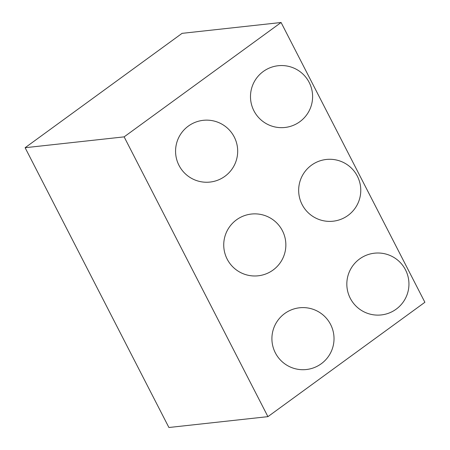 <?xml version="1.0" encoding="UTF-8"?>
<svg xmlns="http://www.w3.org/2000/svg" width="450" height="450" viewBox="0 0 450 450"><rect width="100%" height="100%" fill="white"/><g stroke="black" fill="none" stroke-linecap="round" stroke-linejoin="round"><path stroke-width="0.67" d="M267.924 416.649L424.884 302.282L281.093 22.5L124.133 136.868L267.924 416.649L168.907 427.5L25.116 147.718L124.133 136.868M25.116 147.718L182.076 33.351L281.093 22.5M309.167 82.406A31.056 31.056 0 0 0 255.442 79.779A31.056 31.056 0 0 0 280.029 127.626A31.056 31.056 0 0 0 309.167 82.406M234.248 136.997A31.056 31.056 0 0 0 180.523 134.37A31.056 31.056 0 0 0 205.11 182.216A31.056 31.056 0 0 0 234.248 136.997M357.339 176.141A31.056 31.056 0 0 0 303.615 173.509A31.056 31.056 0 0 0 328.202 221.355A31.056 31.056 0 0 0 357.339 176.141M282.42 230.726A31.056 31.056 0 0 0 228.69 228.099A31.056 31.056 0 0 0 253.277 275.946A31.056 31.056 0 0 0 282.42 230.726M405.512 269.871A31.056 31.056 0 0 0 351.782 267.238A31.056 31.056 0 0 0 376.369 315.084A31.056 31.056 0 0 0 405.512 269.871M330.587 324.456A31.056 31.056 0 0 0 276.863 321.829A31.056 31.056 0 0 0 301.449 369.675A31.056 31.056 0 0 0 330.587 324.456"/></g></svg>
